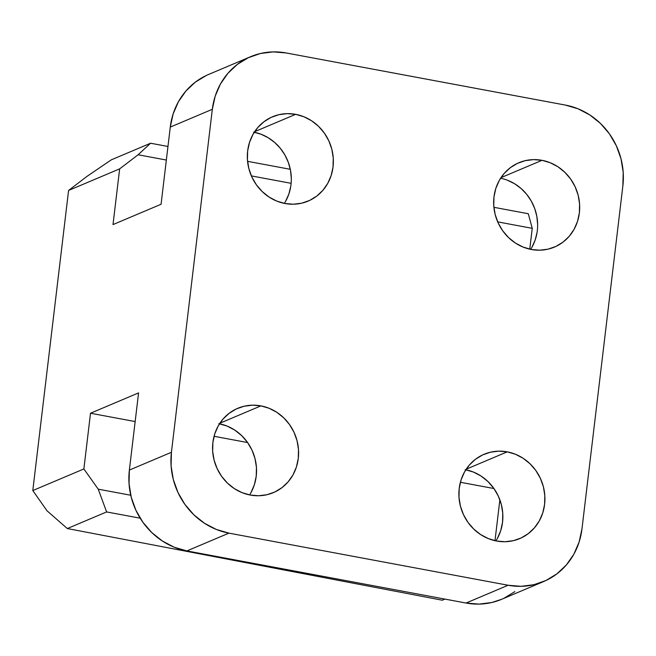 <?xml version="1.0" encoding="UTF-8"?>
<svg xmlns="http://www.w3.org/2000/svg" width="656" height="656" viewBox="0 0 656 656"><rect width="100%" height="100%" fill="white"/><g stroke="black" fill="none" stroke-linecap="round" stroke-linejoin="round"><path stroke-width="0.98" d="M295.659 114.341A45.772 42.517 -112.9 0 1 332.879 154.463A45.772 42.517 -112.9 0 1 308.172 201.08A45.772 42.517 -112.9 0 1 285.032 203.516L293.462 204.213L301.768 203.171L309.648 200.424L316.774 196.087L322.891 190.322L327.754 183.352L331.182 175.439L333.043 166.895L333.256 158.039L331.829 149.224L328.795 140.778L324.294 133.029L318.488 126.28L311.6 120.778L303.892 116.752L295.659 114.341L287.23 113.636L278.915 114.685L271.043 117.424L263.917 121.762L257.8 127.526L252.937 134.496L249.51 142.409L247.648 150.954L247.435 159.81L248.862 168.625L251.888 177.071L256.398 184.82L262.203 191.568L269.091 197.071L276.799 201.105L285.032 203.516A45.772 42.517 -112.9 0 1 247.812 163.393A45.772 42.517 -112.9 0 1 272.511 116.768A45.772 42.517 -112.9 0 1 295.659 114.341L254.651 131.684L295.659 114.341M284.36 203.385A45.772 42.517 67.1 0 0 254.274 132.258M541.987 160.318A45.772 42.517 -112.9 0 1 579.199 200.441A45.772 42.517 -112.9 0 1 554.5 247.058A45.772 42.517 -112.9 0 1 531.352 249.493L539.781 250.19L548.096 249.149L555.968 246.402L563.102 242.064L569.219 236.299L574.082 229.329L577.51 221.416L579.363 212.872L579.584 204.016L578.149 195.201L575.123 186.755L570.622 179.006L564.808 172.257L557.92 166.755L550.212 162.729L541.987 160.318L533.558 159.613L525.243 160.663L517.371 163.401L510.237 167.739L504.12 173.504L499.257 180.474L495.829 188.387L493.976 196.931L493.755 205.787L495.19 214.602L498.216 223.048L502.717 230.797L508.531 237.546L515.419 243.048L523.127 247.074L531.352 249.493A45.772 42.517 -112.9 0 1 494.14 209.371A45.772 42.517 -112.9 0 1 518.839 162.745A45.772 42.517 -112.9 0 1 541.987 160.318L500.971 177.661L541.987 160.318M530.679 249.362A45.772 42.517 67.1 0 0 500.602 178.235M249.592 494.919A45.772 42.517 67.1 0 0 219.514 423.792M260.899 405.875A45.772 42.517 -112.9 0 1 298.111 445.998A45.772 42.517 -112.9 0 1 273.413 492.615A45.772 42.517 -112.9 0 1 250.264 495.05L258.694 495.747L267.008 494.706L274.88 491.959L282.014 487.621L288.132 481.857L292.994 474.887L296.422 466.974L298.275 458.429L298.496 449.581L297.061 440.758L294.036 432.312L289.534 424.563L283.72 417.815L276.832 412.312L269.124 408.286L260.899 405.875L252.47 405.178L244.155 406.22L236.283 408.959L229.149 413.296L223.032 419.061L218.169 426.031L214.742 433.944L212.888 442.488L212.667 451.344L214.102 460.159L217.128 468.605L221.63 476.354L227.443 483.103L234.331 488.605L242.039 492.64L250.264 495.05A45.772 42.517 -112.9 0 1 213.052 454.928A45.772 42.517 -112.9 0 1 237.751 408.303A45.772 42.517 -112.9 0 1 260.899 405.875L219.883 423.218L260.899 405.875M495.92 540.897A45.772 42.517 67.1 0 0 465.834 469.77M507.219 451.853A45.772 42.517 -112.9 0 1 544.439 491.975A45.772 42.517 -112.9 0 1 519.732 538.592A45.772 42.517 -112.9 0 1 496.592 541.028L505.022 541.725L513.328 540.683L521.208 537.936L528.334 533.599L534.451 527.834L539.314 520.864L542.742 512.951L544.603 504.407L544.816 495.559L543.389 486.736L540.364 478.29L535.854 470.541L530.048 463.792L523.16 458.29L515.452 454.264L507.219 451.853L498.79 451.148L490.475 452.197L482.603 454.936L475.477 459.274L469.36 465.038L464.497 472.008L461.07 479.921L459.208 488.466L458.995 497.322L460.422 506.137L463.448 514.583L467.958 522.332L473.763 529.08L480.651 534.583L488.359 538.617L496.592 541.028A45.772 42.517 -112.9 0 1 459.372 500.905A45.772 42.517 -112.9 0 1 484.079 454.28A45.772 42.517 -112.9 0 1 507.219 451.853L466.211 469.196L507.219 451.853M206.263 75.497L195.291 82.172L185.886 91.045L178.399 101.77L173.127 113.939L170.273 127.092L161.073 204.262L113.004 224.59L119.654 168.854L68.585 190.453L32.8 490.557L47.06 510.827L67.322 528.547L442.259 600.215L444.916 599.092L442.259 600.215L67.322 528.547L106.616 511.934L98.244 489.179L130.757 495.247L98.244 489.179L83.87 468.958L90.512 413.231L138.572 392.903L129.371 470.073L129.043 483.685L131.241 497.256L135.899 510.245L142.828 522.168L151.766 532.557L162.368 541.011L174.225 547.219L186.878 550.925L228.936 533.139L508.105 585.25L466.047 603.036L186.878 550.925L466.047 603.036L479.019 604.11L491.803 602.503L501.832 599.223M228.936 533.139L216.275 529.433L204.418 523.226L193.823 514.771L184.885 504.382L177.956 492.459L173.299 479.47L171.093 465.899L171.429 452.287L212.331 109.298L215.184 96.153L220.457 83.984L227.944 73.259L237.349 64.386L248.321 57.712L260.432 53.497L273.224 51.89L286.196 52.964L565.357 105.075L578.018 108.781L589.875 114.989L600.478 123.443L609.408 133.832L616.337 145.755L620.994 158.744L623.2 172.315L622.864 185.927L581.97 528.908L579.109 542.061L573.836 554.23L566.358 564.955L556.944 573.828L545.972 580.503L533.861 584.717L521.077 586.325L508.105 585.25L228.936 533.139A70.422 65.411 -112.9 0 1 171.429 452.287L212.331 109.298L170.273 127.092L161.073 204.262L113.004 224.59L119.654 168.854L138.121 154.767L166.345 160.039L138.121 154.767L150.577 143.229L111.29 159.843L86.928 176.415L68.585 190.453L32.8 490.557L83.87 468.958L90.512 413.231L135.161 421.562L90.512 413.231L138.572 392.903L129.371 470.073L171.429 452.287L129.371 470.073A70.422 65.411 67.1 0 0 186.878 550.925L228.936 533.139M543.717 581.511L501.66 599.297A70.422 65.411 67.1 0 1 466.047 603.036L508.105 585.25A70.422 65.411 -112.9 0 0 543.717 581.511A70.422 65.411 -112.9 0 0 581.97 528.908L622.864 185.927A70.422 65.411 -112.9 0 0 565.357 105.075L286.196 52.964A70.422 65.411 -112.9 0 0 250.584 56.703A70.422 65.411 -112.9 0 0 212.331 109.298L170.273 127.092A70.422 65.411 67.1 0 1 208.526 74.489L250.584 56.703M253.61 132.127L261.121 134.259L268.23 137.744L274.692 142.475L280.317 148.297L284.925 155.029L288.353 162.458L290.51 170.339L291.313 178.424M290.739 186.452L288.812 194.168L285.59 201.326M507.449 180.236L514.55 183.721L521.02 188.452L526.645 194.274L531.245 201.007L534.681 208.436L536.829 216.316L537.633 224.401M537.067 232.429L535.14 240.145L531.918 247.304M251.371 175.906L291.125 183.327L251.371 175.906M497.691 221.884L532.237 228.329L529.753 249.157L532.237 228.329L528.277 213.725L493.886 207.304L528.277 213.725L532.237 228.329L497.691 221.884M290.305 169.305L247.558 161.327L290.305 169.305M167.961 146.468L150.577 143.229L111.29 159.843L86.928 176.415L68.585 190.453L119.654 168.854L138.121 154.767L150.577 143.229L167.961 146.468M106.616 511.934L140.195 518.199L106.616 511.934L98.244 489.179L83.87 468.958L32.8 490.557L47.06 510.827L67.322 528.547L106.616 511.934M214.061 436.289L247.615 442.554L214.061 436.289M460.381 482.267L493.943 488.531L460.381 482.267M499.864 499.831L494.993 540.692L499.864 499.831M503.923 598.288L514.886 591.614M218.842 423.661L227.074 426.072L234.774 430.106L241.67 435.6L247.476 442.357L251.978 450.098L255.004 458.544L256.439 467.367L256.225 476.215L254.364 484.759L250.936 492.672M465.17 469.639L473.394 472.049L481.102 476.084L487.99 481.578L493.804 488.335L498.306 496.075L501.332 504.521L502.767 513.345L502.545 522.192L500.692 530.737L497.264 538.65"/></g></svg>
